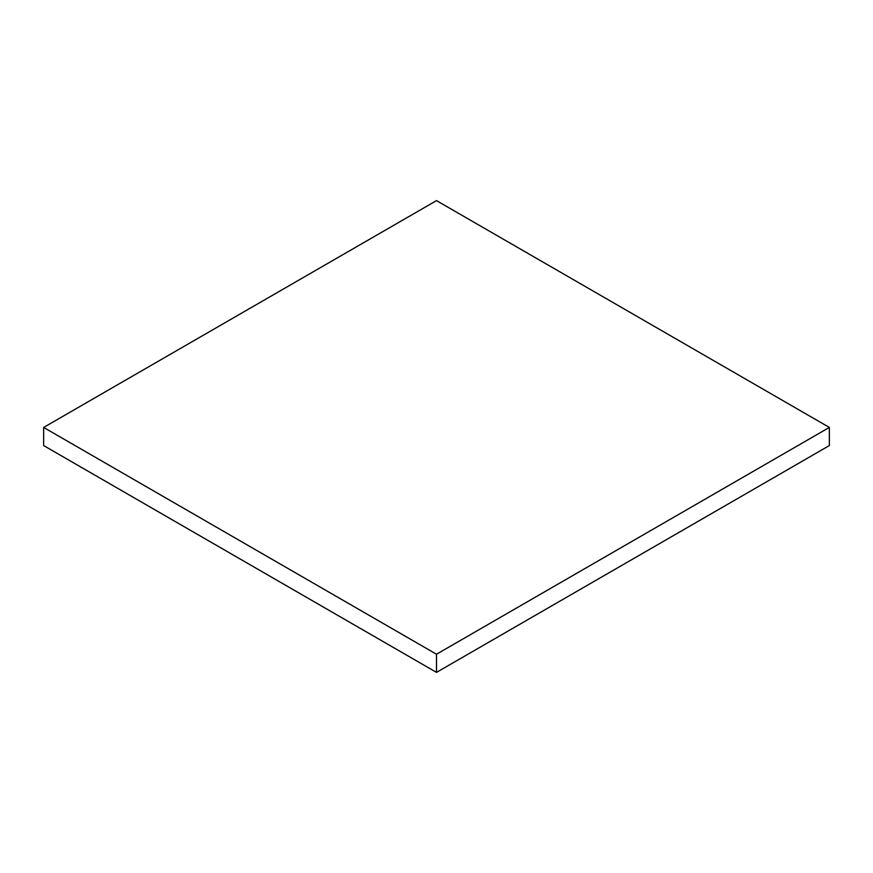 <?xml version="1.0" encoding="UTF-8"?>
<svg xmlns="http://www.w3.org/2000/svg" width="873" height="873" viewBox="0 0 873 873"><rect width="100%" height="100%" fill="white"/><g stroke="black" fill="none" stroke-linecap="round" stroke-linejoin="round"><path stroke-width="1.31" d="M829.35 445.568L829.35 427.432L436.5 200.615L43.65 427.432L43.65 445.568L43.65 427.432L436.5 654.237L436.5 672.385L43.65 445.568L436.5 672.385L436.5 654.237L829.35 427.432L829.35 445.568L436.5 672.385L829.35 445.568M829.35 427.432L436.5 654.237L43.65 427.432L436.5 200.615L829.35 427.432"/></g></svg>
